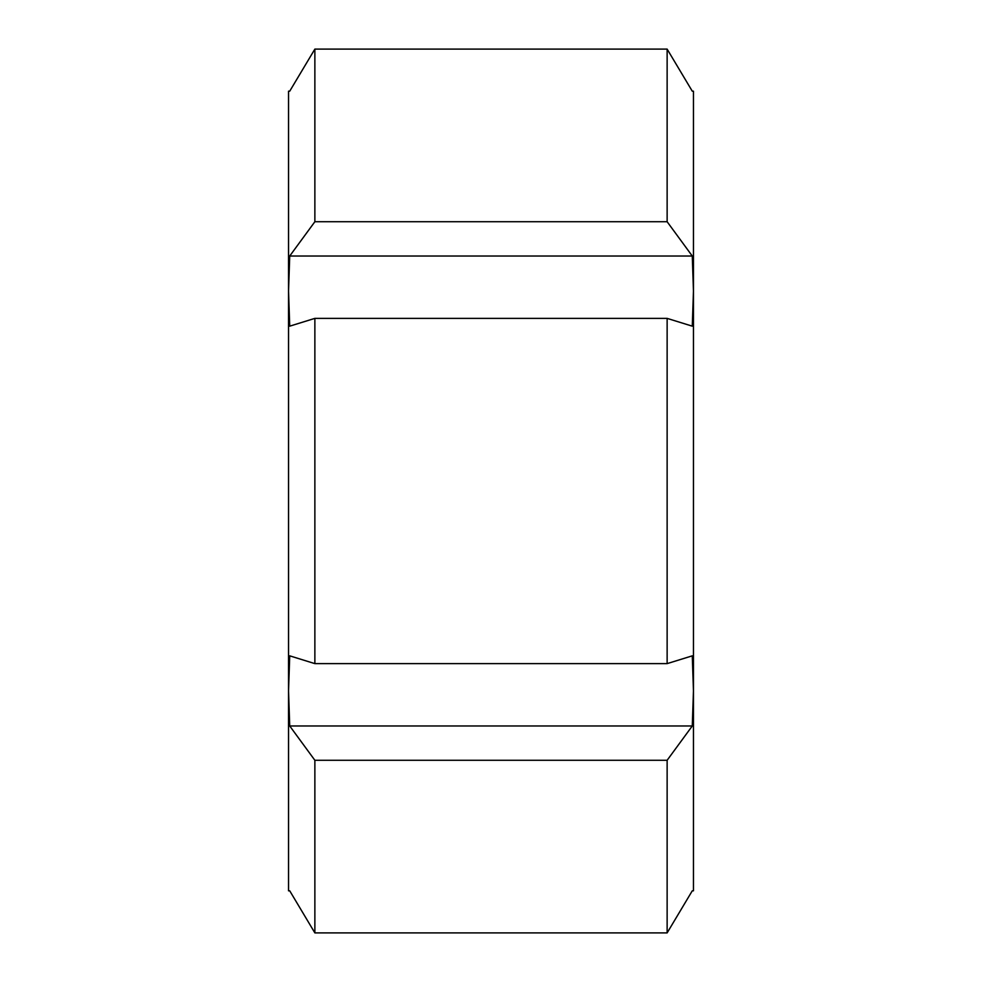 <?xml version="1.0" encoding="UTF-8"?>
<svg xmlns="http://www.w3.org/2000/svg" width="982" height="982" viewBox="0 0 982 982"><rect width="100%" height="100%" fill="white"/><g stroke="black" fill="none" stroke-linecap="round" stroke-linejoin="round"><path stroke-width="1.47" d="M289.727 890.821L314.866 932.9L289.727 890.821L288.536 890.821L288.536 690.911L289.727 655.841L314.866 663.623L667.134 663.623L692.273 655.841L693.464 690.911L693.464 91.179L692.273 91.179L667.134 49.1L314.866 49.1L289.727 91.179L288.536 91.179L288.536 291.089L289.727 256.02L314.866 221.723L314.866 49.1L289.727 91.179M667.134 663.623L667.134 318.377L314.866 318.377L289.727 326.159L288.536 291.089L288.536 690.911L288.536 291.089M314.866 663.623L314.866 318.377M692.273 890.821L693.464 890.821L693.464 690.911L692.273 725.98L667.134 760.277L667.134 932.9L692.273 890.821L667.134 932.9L314.866 932.9L314.866 760.277L289.727 725.98L288.536 690.911M314.866 221.723L667.134 221.723L667.134 49.1L692.273 91.179M667.134 760.277L314.866 760.277M667.134 221.723L692.273 256.02L693.464 291.089L692.273 326.159L667.134 318.377M289.727 725.98L692.273 725.98M289.727 256.02L692.273 256.02"/></g></svg>
